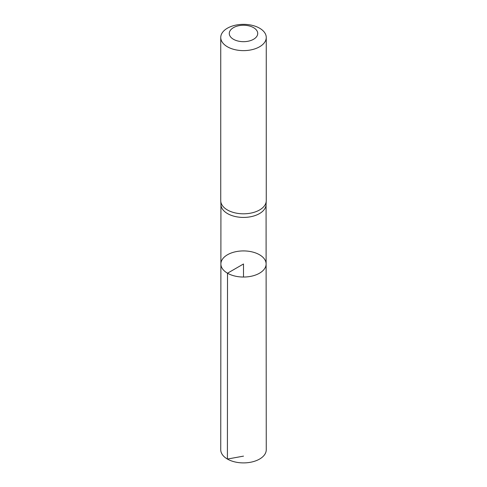 <?xml version="1.0" encoding="UTF-8"?>
<svg xmlns="http://www.w3.org/2000/svg" width="487" height="487" viewBox="0 0 487 487"><rect width="100%" height="100%" fill="white"/><g stroke="black" fill="none" stroke-linecap="round" stroke-linejoin="round"><path stroke-width="0.73" d="M220.757 201.04L220.934 204.753A22.572 13.033 0 0 0 227.539 213.604A22.572 13.033 0 0 0 251.846 216.496A22.572 13.033 0 0 0 266.066 204.753L266.243 201.04A22.755 13.137 180 0 1 251.913 212.88A22.755 13.137 180 0 1 227.411 209.964A22.755 13.137 180 0 1 220.757 201.04A22.755 13.137 180 0 1 220.745 200.674L220.745 37.487A22.755 13.137 180 0 1 243.5 24.35A22.755 13.137 180 0 1 266.255 37.487A22.755 13.137 180 0 1 252.205 49.625A22.755 13.137 180 0 1 227.411 46.776A22.755 13.137 180 0 1 220.745 37.487M227.508 273.213A22.615 13.058 180 0 1 220.885 263.972A22.615 13.058 180 0 1 243.5 250.921A22.615 13.058 180 0 1 266.115 263.972A22.615 13.058 180 0 1 252.163 276.044A22.615 13.058 180 0 1 227.508 273.213A22.615 13.058 180 0 1 220.885 263.972L220.745 449.757A22.755 13.137 180 0 0 227.411 459.052A22.755 13.137 180 0 0 252.211 461.901A22.755 13.137 180 0 0 266.255 449.757L266.115 263.972A22.615 13.058 180 0 1 252.163 276.044A22.615 13.058 180 0 1 227.508 273.213M266.255 37.487L266.255 200.674A22.755 13.137 180 0 1 266.243 201.04M233.443 39.27A14.22 8.212 180 0 1 239.817 25.531A14.22 8.212 180 0 1 257.239 35.588A14.22 8.212 180 0 1 233.443 39.27M243.5 277.036L243.5 263.978L227.508 273.213L227.411 459.052L243.5 456.13M220.928 204.57L220.885 263.972M266.072 204.57L266.115 263.972"/></g></svg>
